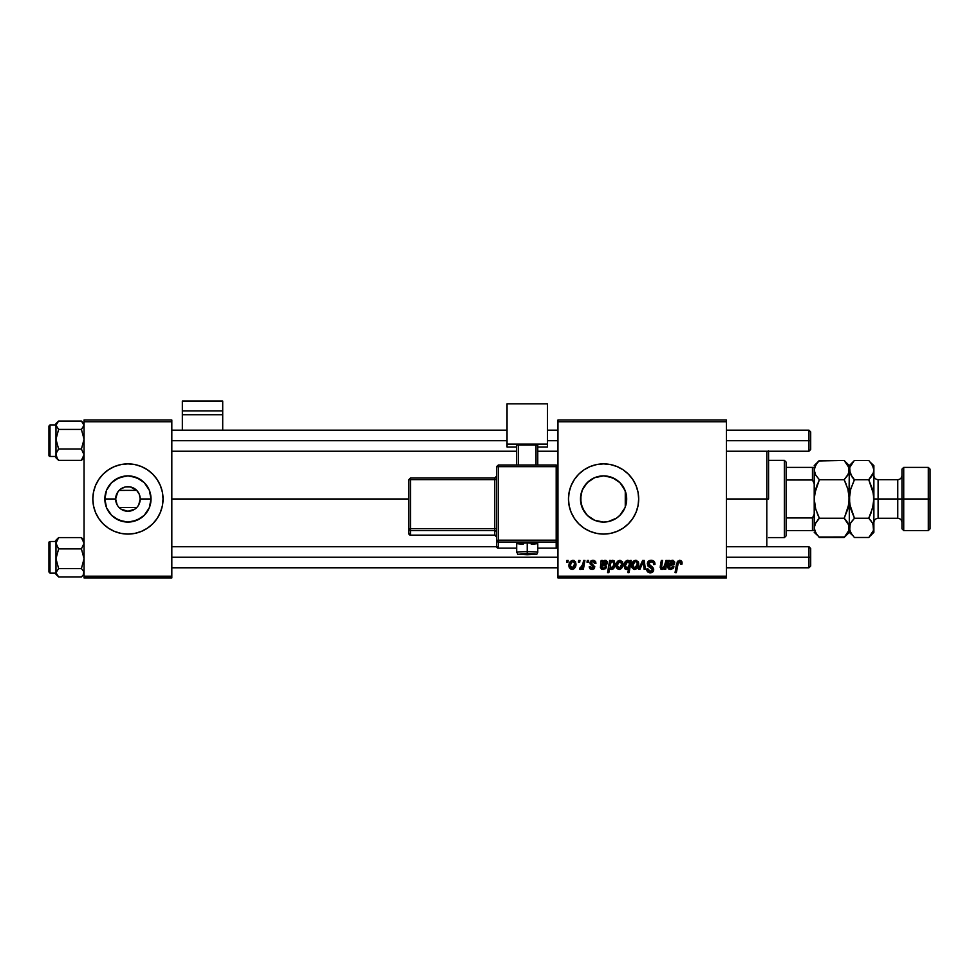 <?xml version="1.0" encoding="UTF-8"?>
<svg xmlns="http://www.w3.org/2000/svg" width="979" height="979" viewBox="0 0 979 979"><rect width="100%" height="100%" fill="white"/><g stroke="black" fill="none" stroke-linecap="round" stroke-linejoin="round"><path stroke-width="1.47" d="M117.137 504.846L115.644 498.972A12.286 12.286 0 0 0 127.931 511.258A12.286 12.286 0 0 0 140.217 498.972L151.035 498.972A23.092 23.092 0 0 1 127.931 522.076A23.092 23.092 0 0 1 104.839 498.972L115.644 498.972L117.676 492.217M118.459 506.804L117.664 505.727M121.102 509.19L127.931 511.258L134.759 509.19M126.328 511.16L125.532 511.026M119.132 490.406L136.705 490.381L130.366 486.93L125.508 486.93L121.102 488.766M152.761 523.802A35.109 35.109 0 0 1 127.955 534.081L134.784 533.408L141.368 531.413A35.109 35.109 0 0 1 127.955 534.081L121.09 533.408L114.494 531.413L108.436 528.17L103.113 523.802A35.109 35.109 0 0 0 141.368 531.413L147.437 528.17L152.761 523.802L157.117 518.478L160.36 512.409A35.109 35.109 0 0 0 163.04 498.972A35.109 35.109 0 0 1 127.931 534.081A35.109 35.109 0 0 1 92.834 498.972A35.109 35.109 0 0 0 93.507 505.825A35.109 35.109 0 0 1 93.507 492.131A35.109 35.109 0 0 0 95.501 512.396A35.109 35.109 0 0 1 93.507 505.825A35.109 35.109 0 0 0 95.501 512.396L98.744 518.478L103.113 523.802A35.109 35.109 0 0 0 127.919 534.081A35.109 35.109 0 0 1 95.501 512.421M157.117 518.478L160.36 512.409L162.367 505.825L163.04 498.972L162.367 492.131L160.36 485.547L157.117 479.477L152.761 474.154L147.437 469.785L141.368 466.542L134.784 464.548L127.931 463.875L121.09 464.548L114.494 466.542A35.109 35.109 0 0 1 127.919 463.875A35.109 35.109 0 0 0 114.506 466.542L108.436 469.785L103.113 474.154A35.109 35.109 0 0 1 114.494 466.542A35.109 35.109 0 0 0 95.501 485.535L93.507 492.131A35.109 35.109 0 0 1 95.501 485.56A35.109 35.109 0 0 0 93.507 492.131L92.834 498.972L93.507 505.825L95.501 512.409L98.744 518.478M117.137 493.11L119.157 490.381L136.705 490.381L139.312 494.334L140.217 498.972A12.286 12.286 0 0 1 127.931 511.258A12.286 12.286 0 0 1 115.644 498.972A12.286 12.286 0 0 1 127.931 486.685A12.286 12.286 0 0 1 140.217 498.972L138.724 504.846M138.21 505.715L137.403 506.804M141.368 531.413A35.109 35.109 0 0 0 160.36 512.421A35.109 35.109 0 0 1 141.368 531.413M626.107 504.136L626.682 498.972A23.092 23.092 0 0 1 603.59 522.076A23.092 23.092 0 0 1 580.486 498.972L580.926 503.451M620.906 514.256L624.626 508.517M617.761 517.218L620.71 514.477M612.511 520.277L616.097 518.393L608.571 521.538L612.511 520.277M607.323 521.77L608.289 521.587M593.69 519.849L594.669 520.277M584.463 511.944L588.11 516.117M626.315 494.884L626.242 503.487L624.932 507.82L619.915 515.309L616.415 518.185L608.094 521.636L603.59 522.076L594.742 520.314L587.547 515.59M582.126 507.526L580.865 503.145L584.292 511.687M636.02 512.409L638.014 505.825L638.687 498.972L638.014 492.131L636.02 485.547L632.777 479.477L628.408 474.154L623.085 469.785L617.015 466.542L610.431 464.548L603.59 463.875L596.737 464.548L590.153 466.542L584.084 469.785L578.76 474.154L574.404 479.477L571.161 485.547L569.154 492.131L568.481 498.972L569.154 505.825L571.161 512.409L574.404 518.478L578.76 523.802L584.084 528.17L590.153 531.413L596.737 533.408L603.59 534.081A35.109 35.109 0 0 0 617.003 531.413L623.085 528.17L628.408 523.802L632.777 518.478L636.02 512.409A35.109 35.109 0 0 0 638.687 498.972A35.109 35.109 0 0 1 603.59 534.081A35.109 35.109 0 0 1 568.481 498.972A35.109 35.109 0 0 0 578.76 523.789M578.773 523.802A35.109 35.109 0 0 0 603.566 534.081M603.59 534.081L610.431 533.408L617.015 531.413A35.109 35.109 0 0 0 632.764 518.491M632.789 518.466A35.109 35.109 0 0 0 636.02 512.421M171.814 498.972L408.757 498.972L171.814 498.972M580.902 503.341L580.926 494.468L582.248 490.136L587.253 482.647L594.742 477.642L603.59 475.88L612.426 477.642L619.915 482.647L624.932 490.136L626.242 494.468L626.438 502.349M625.275 491.017L625.263 506.938M584.084 511.344L582.701 508.847M586.702 514.734L585.148 512.886M592.43 519.2L591.561 518.699M589.909 517.585L589.052 516.936M602.672 522.052L599.576 521.721M598.01 521.391L596.187 520.852M619.609 515.615L617.7 517.267M624.161 509.484L623.439 510.793M136.73 507.55L119.157 507.575L121.029 509.141M557.957 577.965L726.455 577.965L726.455 576.203L557.957 576.203L557.957 421.753L726.455 421.753L726.455 576.203L726.455 419.991L557.957 419.991L726.455 419.991L726.455 421.753L557.957 421.753L557.957 419.991L557.957 576.203L726.455 576.203L726.455 577.965L557.957 577.965L557.957 576.203L557.957 577.965M587.314 560.404L587.021 562.166L588.318 562.166L588.587 560.404L587.314 560.404L588.587 560.404L587.314 560.404L587.021 562.166L588.318 562.166L588.587 560.404L588.318 562.166L587.021 562.166L587.314 560.404M578.699 560.404L578.393 562.166L579.703 562.166L579.972 560.404L578.699 560.404L579.972 560.404L578.699 560.404L578.393 562.166L579.703 562.166L579.972 560.404L579.703 562.166L578.393 562.166L578.699 560.404M595.93 563.28L594.082 560.429L590.398 561.285L590.227 564.112L593.531 567.282L592.197 568.383L590.508 566.633L589.285 567.355L590.056 568.811L591.854 569.497L594.033 568.823L594.804 566.731L591.402 563.512L591.279 562.154L593.286 561.408L594.657 563.598L595.93 563.28L592.882 560.245L589.86 562.839L590.508 564.455L593.409 566.437L592.197 568.383L590.508 566.633L589.223 566.792L592.136 569.509L594.816 566.963L591.145 562.741L592.821 561.371L594.657 563.598L595.93 563.439L594.632 563.182M610.92 560.404L609.636 560.404L607.555 572.691L608.852 572.691L609.697 568.028L610.749 569.276L612.585 569.313L615.142 565.177L614.237 560.808L612.548 560.282L610.7 561.652L610.92 560.404L609.636 560.404L607.555 572.691L608.852 572.691L609.697 568.028L611.704 569.509C614.176 568.603 615.35 566.731 615.24 563.88L612.878 560.245L610.7 561.652L610.92 560.404L609.636 560.404L607.555 572.691L608.852 572.691M651.157 560.245L648.441 561.224L647.327 563.488L648.098 566.217L652.393 569.362L651.757 571.014L650.068 571.406L648.318 570.476L647.939 568.897L646.666 569.019L647.241 571.32L649.542 572.801L652.724 572.005L653.666 569.191L652.846 567.428L648.918 564.822L648.783 562.864L651.733 561.738L653.274 562.607L653.691 564.553L654.963 564.406L654.094 561.359L651.157 560.245C648.82 560.355 647.535 561.554 647.303 563.855L652.418 569.668L650.289 571.418L647.939 568.897L646.666 569.288C646.825 571.528 648.025 572.715 650.252 572.85C652.381 572.788 653.531 571.699 653.691 569.594L652.247 566.902L648.587 563.745L651.072 561.689L653.36 562.741L653.691 564.553L654.963 564.406C655 561.775 653.739 560.392 651.157 560.245M635.652 560.245L633.45 561.126L631.883 563.904L632.018 567.747L633.976 569.435L636.925 568.64L638.479 565.74L638.296 561.897L635.652 560.245C632.923 560.93 631.59 562.778 631.675 565.764L634.649 569.509C637.464 568.823 638.81 566.927 638.687 563.806L635.652 560.245M665.965 560.404L663.909 567.783L662.245 568.371L661.474 567.502L662.624 560.404L661.339 560.404L660.36 565.801L660.911 569.142L662.832 569.35L664.704 567.844L664.447 569.35L665.744 569.35L667.25 560.404L665.965 560.404L667.25 560.404L665.965 560.404L665.255 564.553L662.453 568.383L661.461 567.294L662.624 560.404L661.339 560.404L660.164 567.331L662.049 569.509L664.704 567.844L664.447 569.35L665.744 569.35L667.25 560.404L665.744 569.35L664.447 569.35M676.636 563.378L675.045 572.691L676.342 572.691L677.823 564.002L676.342 572.691L675.045 572.691L676.575 563.684L679.573 560.245L682.094 562.962L680.613 560.416L677.407 561.334L675.045 572.691L676.342 572.691L678.435 562.142L680.038 561.787L680.699 564.234L681.984 564.075L682.094 562.962L681.984 564.075L682.094 562.962L681.984 564.075L680.699 564.234L681.984 564.075M668.486 562.876L668.486 560.404L669.807 560.404L668.486 560.404L668.204 568.579L670.505 569.509L673.014 568.53L673.956 566.792L672.671 566.633L670.799 568.383L669 567.061L669.183 565.997L674.323 564.381L674.629 561.873L672.952 560.294L669.942 561.518L669.807 560.404L669.942 561.518L669.807 560.404L668.486 560.404L667.69 567.159L670.505 569.509L673.956 566.792L672.671 566.633L670.615 568.383L669 567.061L669.183 565.997L671.337 565.678L674.751 562.827L672.475 560.245L669.942 561.518M630.06 560.404L629.766 562.032L628.359 560.367L626.327 560.649L624.198 564.075L624.847 568.762L626.768 569.484L628.567 568.407L627.82 572.691L629.118 572.691L631.186 560.404L630.06 560.404L631.186 560.404L630.06 560.404L629.766 562.032L627.625 560.245C625.104 561.138 623.904 563.011 624.015 565.899L626.462 569.509L628.567 568.407L627.82 572.691L629.118 572.691L631.186 560.404L629.118 572.691L627.82 572.691M639.948 569.35L638.577 569.35L642.64 560.404L638.577 569.35L639.948 569.35L643.24 561.787L644.145 569.35L645.43 569.35L644.194 560.404L642.64 560.404L644.194 560.404L642.64 560.404L638.577 569.35L639.948 569.35L643.24 561.787L644.145 569.35L645.43 569.35L644.194 560.404L645.43 569.35L644.145 569.35L643.497 564.418M620.013 560.245L617.81 561.126L616.244 563.904L616.378 567.747L618.349 569.435L621.298 568.64L622.852 565.74L622.656 561.897L620.013 560.245C617.284 560.93 615.95 562.778 616.036 565.764L619.009 569.509C621.824 568.823 623.17 566.927 623.048 563.806L620.013 560.245M600.568 565.519L601.155 560.404L602.477 560.404L601.155 560.404L600.408 567.673L602.158 569.374L605.389 568.787L606.613 566.792L605.34 566.633L603.284 568.383L601.681 566.78L602.097 565.899L606.393 565.018L607.408 563.133L606.295 560.551L604.422 560.343L602.599 561.518L602.477 560.404L602.599 561.518L602.477 560.404L602.599 561.518L606.295 560.551M572.948 560.245L570.353 561.505L569.007 564.822L569.313 567.747L571.271 569.435L574.22 568.64L575.774 565.74L575.591 561.897L572.948 560.245C570.206 560.93 568.885 562.778 568.958 565.764L571.944 569.509C574.759 568.823 576.105 566.927 575.982 563.806L572.948 560.245M583.619 560.404L582.334 566.4L581.232 567.881L579.996 567.783L579.495 569.178L581.073 569.276L582.432 567.502L582.113 569.35L583.398 569.35L584.916 560.404L583.619 560.404L584.916 560.404L583.619 560.404L582.97 563.977L579.495 569.178L580.363 569.509L582.432 567.502L582.113 569.35L583.398 569.35L584.916 560.404L583.398 569.35L582.113 569.35M566.89 560.404L566.596 562.166L567.893 562.166L568.163 560.404L566.89 560.404L568.163 560.404L566.89 560.404L566.596 562.166L567.893 562.166L568.163 560.404L567.893 562.166L566.596 562.166L566.89 560.404M623.427 487.163L624.614 489.427M587.253 515.309L582.248 507.82L580.486 498.972A23.092 23.092 0 0 1 603.59 475.88A23.092 23.092 0 0 1 626.682 498.972L625.703 492.315L622.424 485.596M617.7 480.701L619.609 482.341M620.894 483.687L621.983 484.997M603.896 475.88L608.522 476.418L616.244 479.661M612.438 477.642L616.085 479.551M600.188 476.124L602.721 475.892M596.15 477.103L598.01 476.565M591.561 479.257L593.702 478.107M588.11 481.827L589.909 480.359M585.148 485.07L586.702 483.21M582.713 489.084L584.084 486.6M580.902 494.603L580.486 498.972L582.126 490.43M625.703 505.641L625.703 498.972L626.682 498.972L625.703 498.972L626.095 493.82M84.059 577.965L171.814 577.965L171.814 576.203L84.059 576.203L84.059 421.753L171.814 421.753L171.814 576.203L171.814 419.991L84.059 419.991L171.814 419.991L171.814 421.753L84.059 421.753L84.059 419.991L84.059 576.203L171.814 576.203L171.814 577.965L84.059 577.965L84.059 576.203L84.059 577.965M103.113 474.154L98.744 479.477L95.501 485.547A35.109 35.109 0 0 1 141.368 466.542A35.109 35.109 0 0 0 127.955 463.875A35.109 35.109 0 0 1 160.36 485.535L157.117 479.477M603.566 463.875A35.109 35.109 0 0 0 568.481 498.972A35.109 35.109 0 0 1 603.59 463.875A35.109 35.109 0 0 1 638.687 498.972A35.109 35.109 0 0 0 632.789 479.49M632.764 479.465A35.109 35.109 0 0 0 603.602 463.875M589.064 481.019L584.463 486.025M584.292 486.282L583.778 487.089M594.657 477.679L592.43 478.755M600.188 476.137L596.138 477.116M620.698 483.455L617.737 480.713M626.438 495.607L626.254 494.505M95.501 485.56A35.109 35.109 0 0 0 92.834 498.972A35.109 35.109 0 0 1 127.931 463.875A35.109 35.109 0 0 1 163.04 498.972A35.109 35.109 0 0 0 160.372 485.56A35.109 35.109 0 0 1 160.813 486.685A35.109 35.109 0 0 0 160.372 485.56M152.761 474.154A35.109 35.109 0 0 0 141.368 466.542A35.109 35.109 0 0 1 152.761 474.154M98.744 479.477L95.501 485.547M104.839 498.972L106.589 490.136L111.606 482.647L119.095 477.642L127.931 475.88L136.766 477.642L144.268 482.647L149.273 490.136L151.035 498.972L149.273 507.82L144.268 515.309L136.766 520.314L127.931 522.076L119.095 520.314L111.606 515.309L106.589 507.82L104.839 498.972A23.092 23.092 0 0 1 127.931 475.88A23.092 23.092 0 0 1 151.035 498.972L140.217 498.972A12.286 12.286 0 0 0 127.931 486.685A12.286 12.286 0 0 0 115.644 498.972L104.839 498.972M136.705 507.575L119.157 507.575M119.157 490.381L118.459 491.152M137.403 491.152L136.742 490.406M138.724 493.11L138.223 492.253M680.809 563.17L680.699 564.234L680.748 562.619L679.499 561.689L680.699 564.234M677.823 564.002L679.499 561.689M678.741 561.885L678.129 562.692M677.982 563.158L677.823 563.99M680.846 560.514L681.482 560.991M681.739 561.359L682.057 562.435M670.48 561.028L671.533 560.416M672.475 560.245L673.625 560.551M674.507 564.063L673.723 565.03M671.337 565.678L669.183 565.997L669 567.061L670.615 568.383L671.973 567.906M669.758 565.813L669 567.061M672.414 567.318L673.956 566.792L673.417 568.004M669.012 569.203L668.204 568.591M667.69 567.159L667.898 565.519M668.4 563.304L668.486 560.404M669.746 563.414L671.166 561.579M673.479 562.827L669.391 564.871L672.071 561.371L673.479 562.827L672.071 561.371M670.933 561.713L669.979 562.815M670.994 564.553L669.391 564.871M663.725 568.836L662.453 569.46M661.841 569.497L660.164 567.331L661.339 560.404L662.624 560.404M662.049 568.309L661.608 566.07L661.461 567.294L662.612 568.383M664.337 567.294L664.778 566.437M665.133 565.189L665.255 564.553M625.3 569.154L624.602 568.444M625.605 563.818L627.27 561.444M629.228 564.92L627.319 568.309L625.287 565.874L627.723 561.371L629.313 563.329L629.142 565.336M628.91 566.192L628.334 567.428M625.324 565.177L625.434 564.491M636.02 560.269L636.778 560.453M638.528 562.521L638.651 563.158M638.492 565.74L638.308 566.388M638.21 566.657L637.794 567.539M635.604 569.374L634.894 569.497M631.81 567.098L631.7 566.437L631.81 567.098M631.736 564.712L631.883 563.904M632.544 562.252L633.45 561.126M637.317 568.236L637.782 567.551M634.368 561.909L636.069 561.42L637.415 563.941L634.698 568.383L632.985 565.067L635.261 561.408M633.217 563.977L633.915 562.435M637.084 566.046L636.252 567.636M636.007 567.869L634.881 568.371M633.548 567.844L633.132 567.122M633.731 562.741L633.437 563.353M643.35 563.035L643.24 561.787M651.977 560.306L652.858 560.514M654.559 562.117L654.792 562.803M654.963 564.406L653.691 564.553M652.932 562.252L651.928 561.775M651.733 561.738L650.619 561.713M649.75 561.946L648.881 562.705M648.6 563.512L649.101 565.018M648.918 564.822L648.587 563.745L652.552 567.159M653.605 568.836L653.691 569.594M653.642 570.255L653.47 570.904M651.573 572.666L650.913 572.813M649.542 572.801L647.241 571.32M646.935 570.72L646.727 570.023M646.666 569.288L647.939 568.897M648.318 570.476L649.395 571.283M649.836 571.381L650.668 571.406M652.332 570.243L651.928 568.579L650.594 567.747M652.418 569.668L651.928 568.579M649.358 560.612L648.636 561.053M647.951 561.775L647.584 562.411M622.999 564.785L622.668 566.388M622.571 566.657L622.142 567.551M619.964 569.386L619.254 569.497M616.17 567.086L616.06 566.449M616.097 564.712L616.905 562.252M617.223 561.762L617.81 561.126M617.908 567.844L617.345 565.067L619.634 561.408L621.775 563.941L619.426 568.346L617.321 565.421M617.578 563.977L618.287 562.435M621.457 566.046L620.613 567.636M621.738 564.663L621.628 565.36M618.74 561.909L619.658 561.408M618.092 562.741L617.798 563.353M611.851 560.551L612.536 560.282M615.045 565.678L614.8 566.56M612.989 569.093L611.961 569.484M611.704 569.509L609.697 568.028M610.761 568.028L610.101 566.082L610.982 562.472L612.462 561.371L613.466 561.922L613.906 564.81L611.63 568.383L610.113 565.605L610.296 564.21L610.101 566.082L612.144 568.273M613.711 562.362L613.955 563.782L612.462 561.371L610.982 562.472L612.34 561.371M613.906 564.81L612.254 568.224L613.38 566.817M611.251 562.068L610.676 563.047M610.566 563.304L610.982 562.472M613.588 562.13L612.462 561.371M602.428 565.813L604.006 565.678L601.84 565.997L604.006 565.678L607.421 562.827L605.144 560.245M607.384 562.35L607.2 561.628M601.669 567.061L603.284 568.383L601.669 567.061L601.84 565.997L601.693 567.355M605.083 567.318L603.664 568.358M604.006 568.273L604.643 567.906M606.613 566.792L605.34 566.633L606.613 566.792L603.174 569.509L600.36 567.159M606.417 567.343L606.074 568.004M602.158 569.374L601.253 568.946M601.277 562.019L601.253 560.991M602.477 560.404L601.155 560.404M602.403 563.414L602.061 564.871L602.77 562.582L604.741 561.371L603.835 561.579M606.136 562.827L602.061 564.871L604.741 561.371L606.136 562.827L604.741 561.371M603.602 561.713L602.648 562.815M603.651 564.553L602.061 564.871M594.571 562.778L592.821 561.371L591.145 562.741L592.417 564.247M593.054 561.371L591.145 562.741L591.683 563.769M594.534 568.163L594.033 568.823M589.223 566.792L590.606 567.294M591.781 568.346L592.638 568.322M593.507 567.404L592.197 568.383L593.372 566.364M593.531 567.159L589.86 562.839L590.508 564.455M593.47 566.608L591.402 565.103M593.409 566.437L592.356 565.642M590.398 561.297L592.246 560.294M593.494 560.294L594.767 560.759M595.611 561.738L595.832 562.362M591.977 563.99L592.638 564.357M573.608 560.318L574.514 560.686M575.774 565.74L575.591 566.388M575.505 566.657L575.077 567.539M572.899 569.374L572.189 569.497M569.105 567.086L568.995 566.437M569.019 564.712L569.888 562.154M571.663 561.909L573.364 561.42L574.71 563.941L571.993 568.383L570.28 565.067L572.556 561.408M570.5 563.977L571.21 562.435M574.379 566.046L573.535 567.636M570.843 567.844L570.427 567.122M571.075 562.656L570.733 563.353M579.495 569.178L580.363 569.509L579.495 569.178L579.996 567.783L580.926 568.028M579.996 567.783L580.645 568.065M581.477 567.685L582.113 566.853M582.334 566.388L582.615 565.544M582.701 565.226L582.97 563.977M633.119 567.074L632.96 565.421M632.985 565.067L633.107 564.381M637.378 564.663L637.268 565.36M617.345 565.067L617.468 564.381M612.254 568.224L611.63 568.383M570.414 567.074L570.255 565.421M570.28 565.067L570.402 564.381M574.673 564.663L574.563 565.36M573.302 567.869L572.691 568.248M160.813 511.258A35.109 35.109 0 0 1 160.372 512.396A35.109 35.109 0 0 0 160.813 511.258M115.106 518.185L123.427 521.636L127.931 522.076L132.434 521.636L140.768 518.185M140.768 479.771L132.434 476.32L127.931 475.88L123.427 476.32L115.106 479.771M108.375 511.258L111.606 515.309M129.534 486.796L130.378 486.942M768.576 450.817L768.576 498.972L766.814 498.972L766.814 546.723L766.814 498.972L726.455 498.972L766.814 498.972L766.814 451.233L766.814 498.972L768.576 498.972L768.576 451.233M84.059 423.626L81.416 421.056L58.618 421.056L81.416 421.056L83.313 423.075L83.864 426.306L81.416 429.414L84.059 439.241L81.416 449.067L84.059 454.709L81.416 460.363L84.059 457.793M56.17 425.216L55.974 426.697L56.17 425.216M55.974 424.91L50.002 424.91L50.002 456.447L55.974 456.447L50.002 456.447A1.052 1.052 180 0 1 48.95 455.394L48.95 426.012L48.95 455.394A1.052 1.052 -0 0 0 50.002 456.447L48.95 455.443M84.059 426.697L83.864 425.241L84.059 426.697M56.709 458.331L58.618 460.363L81.416 460.363L58.618 460.363L56.721 457.634L56.158 453.253L58.618 449.067L81.416 449.067L58.618 449.067L55.974 439.241L58.618 429.414L81.416 429.414L58.618 429.414L55.974 425.229L58.618 421.056L56.721 423.075M84.059 456.177L83.864 455.1L84.059 456.177M56.17 455.088L55.974 456.177L56.158 455.1M55.974 423.687L55.974 457.768M50.002 456.447L50.002 424.923M57.749 459.567L55.974 454.709L55.974 457.793L57.749 459.567M56.709 451.808L58.618 449.067L55.974 439.241L55.974 454.709L56.709 451.808M55.974 425.229L55.974 439.241L58.618 429.414L55.974 425.229L58.618 421.056L55.974 423.626L55.974 425.229M81.416 421.056L84.059 425.229L81.416 429.414L84.059 439.241L81.416 449.067L84.059 454.709L81.416 460.363M58.618 537.593L55.974 540.224L58.618 537.593L81.416 537.593L58.618 537.593L55.974 540.224L55.974 543.247L58.618 537.593L55.974 543.247L55.974 558.715L58.618 548.889L55.974 543.223L55.974 572.727L58.618 568.542L55.974 558.715L55.974 574.318L58.618 576.9L55.974 572.727L55.974 574.33M48.95 571.406L48.95 542.562A1.052 1.052 0 0 1 50.002 541.509L55.974 541.509L50.002 541.509L50.002 573.045L50.002 541.509A1.052 1.052 180 0 0 48.95 542.562L48.95 571.981L50.002 573.045L55.974 573.045M55.974 541.448L50.002 541.509M83.313 539.625L81.416 537.593L84.059 543.247L81.416 548.889L58.618 548.889L81.416 548.889L84.059 558.715L81.416 568.542L58.618 568.542L81.416 568.542L83.864 571.626L83.313 574.869L81.416 576.9L58.618 576.9L81.416 576.9L84.059 574.33M55.974 541.779L56.158 542.856L55.974 541.779M55.974 571.259L56.158 572.715L55.974 571.259M55.974 540.175L56.17 544.728L58.618 548.889L55.974 558.715L58.618 568.542L55.974 572.727L58.618 576.9M81.428 537.618L84.059 543.247L81.416 548.889L84.059 558.715L81.416 568.542L83.864 571.626L83.313 574.869M56.17 457.279L55.974 456.177M48.95 426.55L50.002 424.91M83.864 540.677L84.059 541.779L83.864 540.677M84.059 572.727L83.864 571.638L84.059 572.727M808.948 440.709L810.698 440.709L810.698 431.935L810.698 440.709L808.948 440.709L808.948 430.173L808.948 440.709L726.455 440.709L808.948 440.709L808.948 451.233L808.948 440.709M171.814 440.709L507.049 440.709L171.814 440.709M547.42 440.709L557.957 440.709L547.42 440.709M810.698 449.483L810.698 440.709L810.698 449.483L808.948 451.233L726.455 451.233M808.948 557.247L808.948 567.783L808.948 557.247L726.455 557.247L808.948 557.247L808.948 546.723L808.948 557.247L810.698 557.247L808.948 557.247M810.698 566.021L810.698 557.247L810.698 566.021L808.948 567.783L726.455 567.783M557.957 557.247L171.814 557.247L557.957 557.247M810.698 548.473L810.698 557.247L810.698 548.473L808.948 546.723L726.455 546.723M784.375 460.363L786.125 462.112L786.125 467.387L786.125 462.112L784.375 460.363L768.576 460.363L784.375 460.363L784.375 537.593L768.576 537.593L784.375 537.593L784.375 460.363M786.125 535.831L784.375 537.593L786.125 535.831L786.125 530.569L786.125 535.831M814.21 483.675L812.448 479.991L786.125 479.991L786.125 517.964L786.125 467.387L786.125 479.991L812.448 479.991L814.21 483.675L814.21 467.387L786.125 467.387L812.448 467.387L812.448 479.991L812.448 467.387L814.21 467.387L814.21 498.972L815.654 489.059L819.362 479.722L815.666 475.072L814.21 470.091L814.577 472.588L814.577 467.607L817.281 462.773L819.362 460.473L844.155 460.473L818.897 460.95M814.21 530.569L786.125 530.569L786.125 517.964L786.125 530.569L814.21 530.569L814.21 514.281L812.448 517.964L786.125 517.964L812.448 517.964L812.448 530.569L812.448 517.964L814.21 514.281L814.21 529.786M903.727 498.972L903.727 467.387L903.727 498.972L930.05 498.972L930.05 469.137L930.05 528.819L930.05 498.972L928.3 498.972L928.3 467.387L928.3 498.972L903.727 498.972L903.727 530.569L903.727 498.972L901.965 498.972L903.727 498.972M901.965 469.137L901.965 528.819L901.965 498.972L897.755 498.972L901.965 498.972L901.965 469.137L903.727 467.387L928.3 467.387L930.05 469.137M869.181 460.938L872.436 465.123L873.88 470.091L873.88 465.625L873.88 498.972L878.102 498.972L878.102 518.283C875.544 518.54 874.137 519.947 873.88 522.492M872.754 490.198L873.88 498.972L873.88 527.852L873.513 493.967L873.88 498.972L897.755 498.972L878.102 498.972L878.102 479.673L878.102 518.283L897.755 518.283L897.755 479.673C900.313 479.416 901.72 478.009 901.965 475.464M848.463 473.885L844.155 479.722L846.235 484.311L844.155 479.722L847.863 475.06L844.155 479.722L819.362 479.722L844.155 479.722L847.863 489.059L849.307 498.972L847.863 508.896L844.155 518.234L819.362 518.234L815.654 508.896L814.21 498.972L814.21 514.281M848.928 472.624L847.863 475.06L849.307 470.091L848.94 467.607L848.94 472.588M844.608 460.938L847.863 465.123L849.307 470.091L849.307 465.625L849.686 472.612L849.686 467.607L854.006 460.95M814.21 527.718L815.642 522.908L819.362 518.234L844.155 518.234L848.928 525.331L848.94 530.349L844.155 537.483L819.362 537.483L815.666 532.833L814.21 527.852L814.577 530.349L814.21 527.852L814.577 530.349L817.33 535.232M818.909 537.018L844.644 536.994M849.307 527.999L849.307 532.331L849.307 527.852L848.94 530.373L846.358 535.036M853.969 536.969L850.763 532.833L849.307 527.852L849.307 498.972L849.307 527.852L848.475 524.095M815.703 509.092L819.362 518.234L817.294 513.645L819.362 518.234L815.054 524.071M844.485 517.561L848.94 503.977M849.307 527.718L850.751 522.908L854.471 518.234L849.686 504.001L849.307 470.091L848.94 503.965M847.863 475.072L844.155 479.722L847.838 488.962M815.715 509.117L814.21 498.972L814.577 493.991L817.294 484.311L814.577 493.979L819.362 479.722L815.666 475.072L814.21 470.091L815.642 465.147L819.362 460.473L817.294 462.761M846.358 520.693L848.389 523.912M844.155 537.483L849.307 532.331L852.489 535.305M844.155 518.234L846.223 520.522M847.863 489.059L849.307 498.972L850.751 489.059L854.141 480.383M854.471 460.473L868.728 460.473L854.471 460.473L849.307 465.625L844.155 460.473L848.928 467.57M848.377 466.114L847.826 465.074M815.666 522.884L814.21 527.852M817.6 520.143L819.362 518.234M815.14 531.842L815.691 532.882M817.232 535.121L814.21 532.331M814.21 468.17L814.21 467.387M819.362 479.722L819.044 480.383M814.21 486.22L814.21 511.736M850.286 490.858L849.307 498.972L850.433 507.697M850.237 474.044L849.686 467.607L852.391 462.773M852.268 477.262L849.307 470.091M850.751 489.059L854.471 479.722L850.151 473.86M850.249 531.842L850.8 532.906M852.33 535.121L849.686 530.373L850.164 524.071M852.709 520.143L850.763 522.884L854.471 518.234L868.728 518.234L869.058 517.561M870.857 462.834L873.501 467.57L873.88 470.091L873.88 498.972L873.513 503.965L870.808 513.645L868.728 518.234L854.471 518.234L850.751 508.896M873.88 527.999L873.88 532.331L873.513 525.344L873.513 530.349L869.217 536.994M870.931 520.693L868.728 518.234L872.913 507.098M872.962 523.912L873.513 530.373L870.931 535.036M873.035 473.885L873.88 470.091L873.513 472.612L870.808 477.422L872.436 475.072L873.501 472.624L868.728 479.722L870.796 477.434L868.728 479.722L873.513 493.942L873.88 498.972L872.448 508.884M873.88 465.625L870.772 462.724M872.95 466.114L872.399 465.074M868.728 518.234L872.436 522.884L873.88 527.852M868.728 537.483L870.796 535.195L868.728 537.483L854.471 537.483L868.728 537.483L873.88 532.331M870.796 520.522L873.048 524.095M854.471 479.722L868.728 479.722L854.471 479.722L852.391 477.434M872.436 475.072L868.728 479.722L872.448 489.072M873.88 470.091L873.513 467.607M854.471 518.234L850.751 522.896M901.965 522.492C901.72 519.947 900.313 518.54 897.755 518.283L897.755 479.673L878.102 479.673C875.544 479.416 874.137 478.009 873.88 475.464M901.965 528.819L903.727 530.569L928.3 530.569L928.3 498.972L928.3 530.569L930.05 528.819M222.71 430.173L222.71 401.035L222.71 410.899L182.339 410.899L182.339 401.035L222.71 401.035L182.339 401.035L182.339 430.173L182.339 414.741L222.71 414.741L222.71 430.173M182.339 414.741L222.71 414.741L222.71 410.899L182.339 410.899L182.339 414.741M531.267 544.312L537.765 543.639L527.24 542.904L527.24 554.75L536.015 554.138L527.24 553.539L518.625 554.261L527.24 554.75L527.24 551.666A10.536 0.734 180 0 0 516.704 552.389L516.704 552.389A10.536 0.734 0 0 1 527.24 551.666L527.24 542.904A10.536 0.734 180 0 0 516.704 543.639L523.202 544.312M557.957 546.38L556.194 548.13L557.957 546.38L557.957 466.763L556.194 465.013L498.274 465.013L498.274 466.64L556.194 466.64L556.194 465.013L498.274 465.013L496.524 466.763L498.274 466.64L498.274 465.013L496.524 466.763L496.524 540.31L498.274 540.188L498.274 466.64L496.524 466.763L496.524 546.38A1.75 1.75 0 0 0 498.274 548.13L498.274 542.06L556.194 542.06L556.194 548.13L537.765 548.13L556.194 548.13A1.75 1.75 -0 0 0 557.957 546.38L557.957 466.763L556.194 466.64L556.194 540.188L498.274 540.188L498.274 466.64L556.194 466.64L556.194 540.188L496.524 540.31L496.524 546.38L498.274 548.13L498.274 542.06A1.75 1.75 180 0 1 496.524 540.31L498.274 542.06L498.274 540.188L498.274 542.06L556.194 542.06L556.194 548.13L537.765 548.13M547.42 444.123L547.42 447.036L537.765 447.036L547.42 447.036L547.42 403.85L507.049 403.85L507.049 444.123L547.42 444.123L507.049 444.123L507.049 447.036L507.049 403.85L547.42 403.85L547.42 444.123M516.704 447.036L507.049 447.036L516.704 447.036M537.765 444.968L516.704 444.968L516.704 465.013L516.704 444.968L536.015 444.858L536.015 465.013L536.015 444.858L537.765 444.968L537.765 465.013L537.765 444.968M518.466 465.013L518.466 444.858L518.466 465.013M516.704 548.13L498.274 548.13A1.75 1.75 180 0 1 496.524 546.38M527.24 542.904L516.704 543.639L516.704 552.389C519.482 555.069 513.241 553.955 527.24 554.75C539.649 554.102 536.002 554.922 537.765 552.389L537.765 552.389A10.536 0.734 180 0 0 527.24 551.666A10.536 0.734 0 0 1 537.765 552.389L537.765 543.639A10.536 0.734 180 0 0 527.24 542.904M496.524 476.235L494.762 477.997L494.762 479.624L496.524 479.502L494.762 479.624L494.762 528.66L496.524 528.538L494.762 528.66L494.762 530.532A1.75 1.75 180 0 1 496.524 532.282A1.75 1.75 -0 0 0 494.762 530.532L494.762 528.66L410.519 528.66L410.519 530.532L410.519 528.66L408.757 528.782L410.519 530.532A1.75 1.75 180 0 1 408.757 528.782L408.757 533.396A1.75 1.75 0 0 0 410.519 535.146L410.519 530.532L494.762 530.532L494.762 535.146A1.75 1.75 180 0 1 496.524 536.896A1.75 1.75 -0 0 0 494.762 535.146L410.519 535.146L410.519 530.532L494.762 530.532L494.762 535.146L410.519 535.146L408.757 533.396L408.757 528.782L410.519 528.66L410.519 479.624L494.762 479.624L494.762 528.66L410.519 528.66L410.519 479.624L408.757 479.747L408.757 528.782L408.757 479.747L410.519 479.624L410.519 477.997L408.757 479.747L410.519 477.997L410.519 479.624L494.762 479.624L494.762 477.997L410.519 477.997L494.762 477.997A1.75 1.75 -0 0 0 496.524 476.259M557.957 540.31A1.75 1.75 180 0 1 556.194 542.06L556.194 540.188L556.194 542.06A1.75 1.75 0 0 0 557.957 540.31L556.194 540.188L557.957 540.31M556.194 466.64L557.957 466.763L556.194 465.013L556.194 466.64M55.974 456.508L50.002 456.508M50.002 541.448L48.95 542.501M84.059 540.163L82.273 538.389M726.455 430.173L808.948 430.173L810.698 431.935M557.957 430.173L547.42 430.173M507.049 430.173L171.814 430.173M557.957 451.233L537.765 451.233M516.704 451.233L171.814 451.233M171.814 567.783L557.957 567.783M171.814 546.723L496.549 546.723M814.21 465.625L819.362 460.473M496.524 536.908L494.762 535.146L410.519 535.146L408.757 533.396"/></g></svg>
